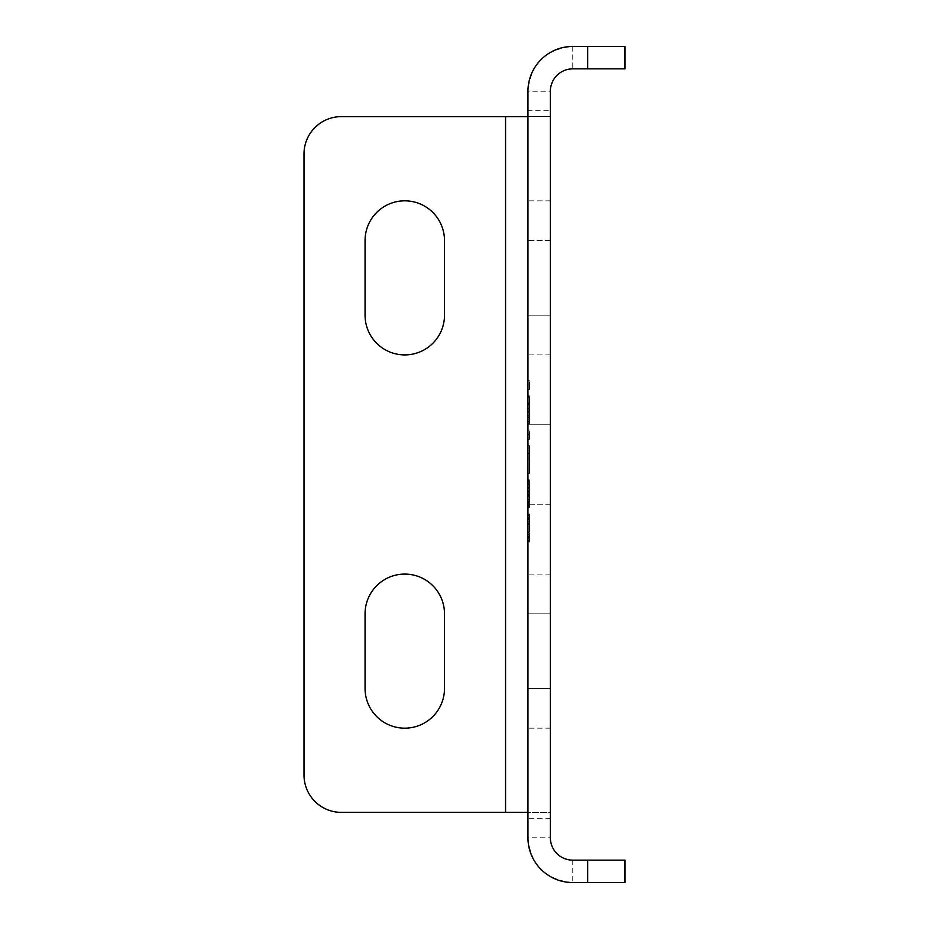 <?xml version="1.0" encoding="UTF-8"?>
<svg xmlns="http://www.w3.org/2000/svg" width="929" height="929" viewBox="0 0 929 929"><rect width="100%" height="100%" fill="white"/><g stroke="black" fill="none" stroke-linecap="round" stroke-linejoin="round"><path stroke-width="0.7" stroke-dasharray="4.64 3.48" d="M550.351 110.737L550.351 91.239L527.951 91.239L527.951 116.624L550.351 116.624L550.351 110.737L527.951 110.737M550.351 116.624L550.351 812.376L527.951 812.376L527.951 837.761L550.351 837.761L550.351 812.376L527.951 812.376L527.951 116.624L550.351 116.624L505.562 116.624L505.562 812.376L550.351 812.376M550.351 424.785L550.351 504.215L550.351 424.785L527.951 424.785L527.951 504.215L527.951 424.785L550.351 424.785M550.351 240.541L550.351 354.913L550.351 200.827L550.351 240.541L527.951 240.541L527.951 315.198L527.951 200.827L527.951 240.541L550.351 240.541M550.351 688.459L550.351 574.087L550.351 688.459L527.951 688.459L527.951 613.802L527.951 688.459L550.351 688.459M527.951 613.802L527.951 574.087L527.951 613.802L550.351 613.802L527.951 613.802M527.951 315.198L527.951 354.913L527.951 315.198L550.351 315.198L527.951 315.198M527.951 389.623L527.951 380.298L527.951 389.623L529.449 389.623L529.449 384.954L529.449 389.623L527.951 389.623M527.951 396.625L529.449 396.625L529.449 400.515L527.951 400.515L527.951 396.625L527.951 400.515L529.449 400.515L529.449 403.616L527.951 403.616L527.951 400.515L527.951 417.62L527.951 395.847L527.951 423.845L527.951 403.627M527.951 415.286L529.449 415.286L529.449 419.176L527.951 419.176L529.449 419.176L529.449 417.62L527.951 417.62L527.951 419.176L527.951 417.62L529.449 417.62L529.449 395.847L529.449 423.845L529.449 403.627M527.951 439.394L527.951 430.057L527.951 439.394L529.449 439.394L529.449 434.726L529.449 439.394L527.951 439.394M527.951 473.604L527.951 445.618L527.951 473.604L529.449 473.604L529.449 445.618L529.449 473.604L527.951 473.604M527.951 505.492L527.951 479.828L527.951 505.492L529.449 505.492L529.449 507.048L529.449 479.828L529.449 507.048L529.449 505.492L527.951 505.492M527.951 514.039L527.951 542.037L527.951 514.039L529.449 514.039L529.449 514.817L529.449 514.039L527.951 514.039M587.674 46.45L587.674 68.851L624.996 68.851L624.996 46.45L572.74 46.45C545.544 49.109 530.61 64.031 527.951 91.239M587.674 68.851L572.74 68.851L572.74 46.45M572.74 68.851C559.142 70.174 551.675 77.641 550.351 91.239M572.74 860.149L572.74 882.55L624.996 882.55L624.996 860.149L572.74 860.149C559.142 858.826 551.675 851.359 550.351 837.761M572.74 882.55C545.544 879.891 530.61 864.969 527.951 837.761M505.562 812.376L341.326 812.376A37.323 37.323 0 0 1 304.004 775.053L304.004 153.947A37.323 37.323 0 0 1 341.326 116.624L505.562 116.624M444.492 240.541L444.492 315.198A39.715 39.715 0 0 1 404.777 354.913A39.715 39.715 0 0 1 365.062 315.198L365.062 240.541A39.715 39.715 0 0 1 404.777 200.827A39.715 39.715 0 0 1 444.492 240.541M365.062 688.459A39.715 39.715 0 0 0 404.777 728.173A39.715 39.715 0 0 0 444.492 688.459L444.492 613.802A39.715 39.715 0 0 0 404.777 574.087A39.715 39.715 0 0 0 365.062 613.802L365.062 688.459M550.351 504.215L527.951 504.215L550.351 504.215M527.951 384.954L529.449 384.954L529.449 380.298L529.449 384.954L527.951 384.954L529.449 384.954M527.951 380.298L529.449 380.298L527.951 380.298M527.951 395.847L529.449 395.847L527.951 395.847M527.951 411.396L529.449 411.396L529.449 415.286M527.951 408.284L529.449 408.284L529.449 411.396M527.951 404.394L529.449 404.394L529.449 408.284M527.951 397.403L529.449 397.403L529.449 402.071L527.951 402.071L529.449 402.071L529.449 404.394M529.449 397.403L529.449 396.625M527.951 409.062L529.449 409.062M527.951 412.174L529.449 412.174M527.951 416.842L529.449 416.842M527.951 419.954L529.449 419.954M527.951 423.067L529.449 423.067L529.449 423.845L529.449 402.071L529.449 423.067L527.951 423.067M527.951 423.845L529.449 423.845L527.951 423.845M527.951 421.511L529.449 421.511M527.951 434.726L529.449 434.726L529.449 430.057L529.449 434.726L527.951 434.726L529.449 434.726M527.951 430.057L529.449 430.057L527.951 430.057M527.951 458.055L529.449 458.055M527.951 453.387L529.449 453.387M527.951 468.936L529.449 468.936M527.951 445.618L529.449 445.618L527.951 445.618M527.951 507.048L529.449 507.048L529.449 507.826L529.449 507.048L527.951 507.048M527.951 503.158L529.449 503.158M527.951 500.046L529.449 500.046M527.951 496.934L529.449 496.934M527.951 490.709L529.449 490.709M527.951 487.609L529.449 487.609M527.951 484.497L529.449 484.497L529.449 480.607L529.449 484.497L527.951 484.497M527.951 482.163L529.449 482.163M527.951 480.607L529.449 480.607L527.951 480.607M527.951 479.828L529.449 479.828M527.951 483.719L529.449 483.719M527.951 486.053L529.449 486.053L527.951 486.053M527.951 491.487L529.449 491.487M527.951 496.156L529.449 496.156M527.951 501.602L529.449 501.602L527.951 501.602M527.951 503.936L529.449 503.936L527.951 503.936M527.951 502.38L529.449 502.38M527.951 495.378L529.449 495.378M527.951 492.265L529.449 492.265M527.951 499.268L529.449 499.268M527.951 488.387L529.449 488.387M527.951 481.385L529.449 481.385M527.951 493.044L529.449 493.044M527.951 494.6L529.449 494.6M527.951 506.27L529.449 506.27L527.951 506.27M527.951 504.714L529.449 504.714M527.951 507.826L529.449 507.826L527.951 507.826M527.951 514.817L529.449 514.817L529.449 515.595L529.449 514.817L527.951 514.817M527.951 515.595L529.449 515.595L529.449 517.151L529.449 515.595L527.951 515.595M527.951 517.151L529.449 517.151L529.449 519.485L529.449 517.151L527.951 517.151M527.951 519.485L529.449 519.485L529.449 523.375L529.449 519.485L527.951 519.485M527.951 523.375L529.449 523.375L529.449 528.044L529.449 523.375L527.951 523.375M527.951 528.044L529.449 528.044L529.449 532.712L529.449 517.929L529.449 531.934L529.449 528.044L527.951 528.044L527.951 538.146L527.951 524.153L527.951 528.044L529.449 528.044L527.951 528.044M527.951 532.712L529.449 532.712L529.449 536.59L529.449 532.712L527.951 532.712M527.951 536.59L529.449 536.59L529.449 538.925L529.449 536.59L527.951 536.59M527.951 538.925L529.449 538.925L529.449 540.481L529.449 538.925L527.951 538.925M527.951 540.481L529.449 540.481L529.449 541.259L529.449 540.481L527.951 540.481M527.951 541.259L529.449 541.259L529.449 542.037L529.449 541.259L527.951 541.259M527.951 542.037L529.449 542.037L527.951 542.037M529.449 534.256L529.449 537.368L529.449 534.256L527.951 534.256L529.449 534.256M529.449 538.146L529.449 537.368L529.449 538.146L527.951 538.146L529.449 538.146M527.951 517.929L527.951 518.707L529.449 518.707L527.951 518.707L527.951 524.153L527.951 517.929L529.449 517.929L527.951 517.929M527.951 521.819L529.449 521.819L527.951 521.819M527.951 524.153L529.449 524.153L527.951 524.153M527.951 531.934L529.449 531.934L527.951 531.934M527.951 537.368L529.449 537.368L527.951 537.368M587.674 882.55L587.674 860.149M550.351 818.263L527.951 818.263M550.351 728.173L527.951 728.173M550.351 574.087L527.951 574.087M550.351 354.913L527.951 354.913M550.351 200.827L527.951 200.827"/><path stroke-width="1.39" d="M550.351 91.239L550.351 837.761A22.401 22.401 0 0 0 572.74 860.149L624.996 860.149L624.996 882.55L572.74 882.55A44.789 44.789 0 0 1 527.951 837.761L527.951 91.239A44.789 44.789 0 0 1 572.74 46.45L624.996 46.45L624.996 68.851L572.74 68.851A22.401 22.401 0 0 0 550.351 91.239M505.562 812.376L341.326 812.376A37.323 37.323 0 0 1 304.004 775.053L304.004 153.947A37.323 37.323 0 0 1 341.326 116.624L505.562 116.624L505.562 812.376L527.951 812.376M505.562 116.624L527.951 116.624M365.062 688.459A39.715 39.715 0 0 0 404.777 728.173A39.715 39.715 0 0 0 444.492 688.459L444.492 613.802A39.715 39.715 0 0 0 404.777 574.087A39.715 39.715 0 0 0 365.062 613.802L365.062 688.459M444.492 240.541L444.492 315.198A39.715 39.715 0 0 1 404.777 354.913A39.715 39.715 0 0 1 365.062 315.198L365.062 240.541A39.715 39.715 0 0 1 404.777 200.827A39.715 39.715 0 0 1 444.492 240.541M587.674 46.45L587.674 68.851M587.674 882.55L587.674 860.149"/></g></svg>
